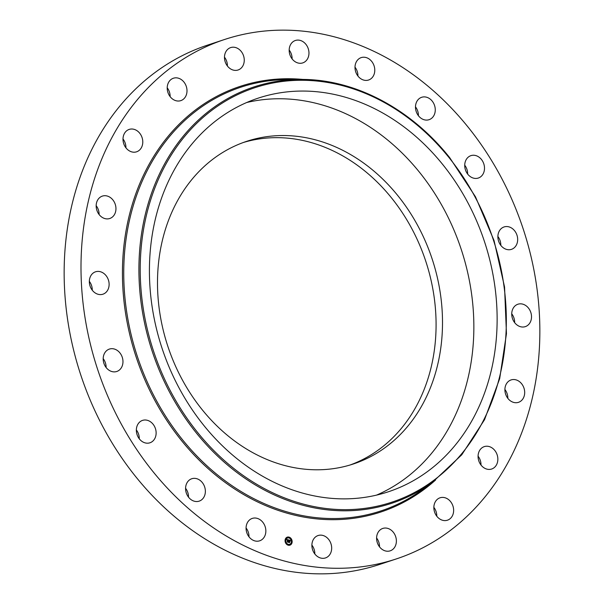 <?xml version="1.0" encoding="UTF-8"?>
<svg xmlns="http://www.w3.org/2000/svg" width="604" height="604" viewBox="0 0 604 604"><rect width="100%" height="100%" fill="white"/><g stroke="black" fill="none" stroke-linecap="round" stroke-linejoin="round"><path stroke-width="0.91" d="M246.742 102.506A207.3 169.807 -108.3 0 1 447.224 215.492A207.3 169.807 -108.3 0 1 425.963 459.765A207.3 169.807 -108.3 0 1 376.534 495.121M398.217 196.119A169.905 139.177 -108.3 0 1 353.325 463.985A169.905 139.177 -108.3 0 1 201.781 409.202A169.905 139.177 -108.3 0 1 246.666 141.344A169.905 139.177 -108.3 0 1 398.217 196.119M243.472 142.453A169.905 139.177 -108.3 0 1 391.792 198.24A169.905 139.177 -108.3 0 1 350.101 464.997M396.284 558.934A273.544 224.076 -108.3 0 1 152.299 470.743A273.544 224.076 -108.3 0 1 224.567 39.494A273.544 224.076 -108.3 0 1 468.553 127.686A273.544 224.076 -108.3 0 1 396.284 558.934L379.433 564.506A273.544 224.076 -108.3 0 1 135.447 476.314A273.544 224.076 -108.3 0 1 207.716 45.066A273.544 224.076 -108.3 0 1 216.209 42.484M504.899 389.474A11.793 9.664 -108.3 0 1 507.836 398.338M478.066 456.179A11.793 9.664 -108.3 0 1 481.003 465.042M433.861 507.352A11.793 9.664 -108.3 0 1 436.79 516.216M376.594 537.99A11.793 9.664 -108.3 0 1 379.523 546.854M311.891 545.095A11.793 9.664 -108.3 0 1 314.82 553.959M246.07 527.971A11.793 9.664 -108.3 0 1 248.999 536.835M185.587 488.289A11.793 9.664 -108.3 0 1 187.323 491.233A11.793 9.664 -108.3 0 1 188.516 497.152M136.345 429.942A11.793 9.664 -108.3 0 1 139.116 436.428A11.793 9.664 -108.3 0 1 139.275 438.806M103.186 358.64A11.793 9.664 -108.3 0 1 106.115 367.504M89.339 281.351A11.793 9.664 -108.3 0 1 92.269 290.214M96.164 205.662A11.793 9.664 -108.3 0 1 99.101 214.526M122.997 138.958A11.793 9.664 -108.3 0 1 125.934 147.821M167.21 87.784A11.793 9.664 -108.3 0 1 170.139 96.648M224.477 57.146A11.793 9.664 -108.3 0 1 227.406 66.01M289.18 50.041A11.793 9.664 -108.3 0 1 292.109 58.905M355.001 67.165A11.793 9.664 -108.3 0 1 357.93 76.029M415.484 106.848A11.793 9.664 -108.3 0 1 417.228 109.792A11.793 9.664 -108.3 0 1 418.413 115.711M464.725 165.194A11.793 9.664 -108.3 0 1 467.488 171.679A11.793 9.664 -108.3 0 1 467.655 174.058M497.885 236.496A11.793 9.664 -108.3 0 1 500.814 245.36M511.731 313.786A11.793 9.664 -108.3 0 1 514.661 322.649M530.546 321.645A11.793 9.664 -108.3 0 1 525.321 326.628A11.793 9.664 -108.3 0 1 514.412 322.309A11.793 9.664 -108.3 0 1 512.698 309.21A11.793 9.664 -108.3 0 1 517.922 304.227A11.793 9.664 -108.3 0 1 528.832 308.546A11.793 9.664 -108.3 0 1 530.546 321.645M517.583 241.034A11.793 9.664 -108.3 0 1 511.482 249.346A11.793 9.664 -108.3 0 1 497.968 235.258A11.793 9.664 -108.3 0 1 504.076 226.945A11.793 9.664 -108.3 0 1 517.583 241.034M484.34 166.108A11.793 9.664 -108.3 0 1 478.315 178.044A11.793 9.664 -108.3 0 1 464.884 167.572A11.793 9.664 -108.3 0 1 470.909 155.643A11.793 9.664 -108.3 0 1 484.34 166.108M434.08 104.22A11.793 9.664 -108.3 0 1 429.082 119.69A11.793 9.664 -108.3 0 1 416.677 112.767A11.793 9.664 -108.3 0 1 421.675 97.289A11.793 9.664 -108.3 0 1 434.08 104.22M371.709 61.419A11.793 9.664 -108.3 0 1 368.591 80.015A11.793 9.664 -108.3 0 1 358.074 76.21A11.793 9.664 -108.3 0 1 361.184 57.614A11.793 9.664 -108.3 0 1 371.709 61.419M303.344 41.895A11.793 9.664 -108.3 0 1 308.961 53.431A11.793 9.664 -108.3 0 1 302.778 62.892A11.793 9.664 -108.3 0 1 294.805 61.487A11.793 9.664 -108.3 0 1 289.18 49.951A11.793 9.664 -108.3 0 1 295.371 40.491A11.793 9.664 -108.3 0 1 303.344 41.895M235.666 47.557A11.793 9.664 -108.3 0 1 244.182 58.716A11.793 9.664 -108.3 0 1 238.067 69.996A11.793 9.664 -108.3 0 1 233.061 70.034A11.793 9.664 -108.3 0 1 224.552 58.867A11.793 9.664 -108.3 0 1 230.66 47.595A11.793 9.664 -108.3 0 1 235.666 47.557M175.311 77.848A11.793 9.664 -108.3 0 1 186.606 87.542A11.793 9.664 -108.3 0 1 180.807 100.634A11.793 9.664 -108.3 0 1 178.897 101.011A11.793 9.664 -108.3 0 1 167.602 91.325A11.793 9.664 -108.3 0 1 173.401 78.233A11.793 9.664 -108.3 0 1 175.311 77.848M128.184 129.815A11.793 9.664 -108.3 0 1 129.188 129.407A11.793 9.664 -108.3 0 1 141.842 136.949A11.793 9.664 -108.3 0 1 137.599 151.393A11.793 9.664 -108.3 0 1 136.595 151.808A11.793 9.664 -108.3 0 1 123.941 144.265A11.793 9.664 -108.3 0 1 128.184 129.815M98.89 198.361A11.793 9.664 -108.3 0 1 102.355 196.104A11.793 9.664 -108.3 0 1 114.239 201.97A11.793 9.664 -108.3 0 1 113.227 216.247A11.793 9.664 -108.3 0 1 109.762 218.505A11.793 9.664 -108.3 0 1 97.878 212.638A11.793 9.664 -108.3 0 1 98.89 198.361M90.306 276.783A11.793 9.664 -108.3 0 1 95.53 271.8A11.793 9.664 -108.3 0 1 106.44 276.119A11.793 9.664 -108.3 0 1 108.154 289.218A11.793 9.664 -108.3 0 1 102.937 294.201A11.793 9.664 -108.3 0 1 92.019 289.882A11.793 9.664 -108.3 0 1 90.306 276.783M103.269 357.402A11.793 9.664 -108.3 0 1 109.377 349.082A11.793 9.664 -108.3 0 1 122.884 363.17A11.793 9.664 -108.3 0 1 116.776 371.483A11.793 9.664 -108.3 0 1 103.269 357.402M136.512 432.321A11.793 9.664 -108.3 0 1 142.536 420.392A11.793 9.664 -108.3 0 1 155.968 430.856A11.793 9.664 -108.3 0 1 149.943 442.792A11.793 9.664 -108.3 0 1 136.512 432.321M186.772 494.208A11.793 9.664 -108.3 0 1 191.77 478.738A11.793 9.664 -108.3 0 1 204.175 485.661A11.793 9.664 -108.3 0 1 199.177 501.139A11.793 9.664 -108.3 0 1 186.772 494.208M249.142 537.009A11.793 9.664 -108.3 0 1 252.261 518.413A11.793 9.664 -108.3 0 1 262.778 522.218A11.793 9.664 -108.3 0 1 259.667 540.814A11.793 9.664 -108.3 0 1 249.142 537.009M317.508 556.541A11.793 9.664 -108.3 0 1 311.891 544.997A11.793 9.664 -108.3 0 1 318.082 535.537A11.793 9.664 -108.3 0 1 326.054 536.941A11.793 9.664 -108.3 0 1 331.672 548.477A11.793 9.664 -108.3 0 1 325.481 557.937A11.793 9.664 -108.3 0 1 317.508 556.541M385.186 550.878A11.793 9.664 -108.3 0 1 376.669 539.712A11.793 9.664 -108.3 0 1 382.785 528.432A11.793 9.664 -108.3 0 1 387.791 528.394A11.793 9.664 -108.3 0 1 396.307 539.561A11.793 9.664 -108.3 0 1 390.192 550.833A11.793 9.664 -108.3 0 1 385.186 550.878M445.541 520.58A11.793 9.664 -108.3 0 1 434.246 510.886A11.793 9.664 -108.3 0 1 440.044 497.794A11.793 9.664 -108.3 0 1 441.962 497.417A11.793 9.664 -108.3 0 1 453.249 507.103A11.793 9.664 -108.3 0 1 447.451 520.195A11.793 9.664 -108.3 0 1 445.541 520.58M492.668 468.613A11.793 9.664 -108.3 0 1 491.664 469.021A11.793 9.664 -108.3 0 1 479.01 461.479A11.793 9.664 -108.3 0 1 483.253 447.036A11.793 9.664 -108.3 0 1 484.257 446.62A11.793 9.664 -108.3 0 1 496.911 454.163A11.793 9.664 -108.3 0 1 492.668 468.613M507.624 382.181A11.793 9.664 -108.3 0 1 511.09 379.924A11.793 9.664 -108.3 0 1 522.973 385.79A11.793 9.664 -108.3 0 1 521.962 400.067A11.793 9.664 -108.3 0 1 518.496 402.324A11.793 9.664 -108.3 0 1 506.613 396.458A11.793 9.664 -108.3 0 1 507.624 382.181M197.312 137.863A207.3 169.807 -108.3 0 1 258.21 98.142A207.3 169.807 -108.3 0 1 467.066 201.2A207.3 169.807 -108.3 0 1 449.24 452.071A207.3 169.807 -108.3 0 1 388.342 491.784A207.3 169.807 -108.3 0 1 179.486 388.734A207.3 169.807 -108.3 0 1 197.312 137.863M285.073 540.24A4.228 3.465 -108.3 0 1 287.277 537.137A4.228 3.465 -108.3 0 1 292.132 542.075A4.228 3.465 -108.3 0 1 289.928 545.17A4.228 3.465 -108.3 0 1 285.073 540.24M289.86 545.193A4.228 3.465 71.7 0 0 291.996 542.12A4.228 3.465 71.7 0 0 287.202 537.16M287.489 538.013A3.337 2.733 71.7 0 0 287.413 538.036A3.337 2.733 71.7 0 0 285.684 540.474A3.337 2.733 71.7 0 0 289.512 544.37A3.337 2.733 71.7 0 0 289.58 544.34M288.788 537.318L288.938 537.779M291.611 541.773L291.762 542.226M290.917 538.964L291.068 539.417M288.131 544.582L288.282 545.034M290.456 544.098L290.607 544.551M285.299 540.127L285.45 540.588M286.455 537.802L286.606 538.262M285.994 542.936L286.145 543.389M291.385 541.879A3.337 2.733 -108.3 0 1 289.648 544.317A3.337 2.733 -108.3 0 1 285.82 540.429A3.337 2.733 -108.3 0 1 287.557 537.99A3.337 2.733 -108.3 0 1 291.385 541.879M288.712 539.938L288.44 540.421L287.934 539.9L287.904 542.06L287.202 541.879L287.595 539.961L287.111 540.165L287.61 539.825L287.036 540.089L286.862 539.478L288.712 539.938L286.892 539.568M288.327 540.172L288.078 542.256L287.262 541.992L288.002 542.188L288.289 540.18M288.855 539.976L290.456 540.391L290.154 540.859L289.361 540.263L289.286 541.093L289.444 540.384L290.011 540.618L289.475 540.437L289.414 541.124L289.92 540.95L289.86 541.69L289.271 541.237L289.369 542.415L288.606 542.218L288.855 539.976M290.131 540.686L288.923 540.074M290.033 541.041L289.958 541.811L289.988 541.056M289.709 541.509L289.558 542.641L288.667 542.407L289.475 542.566L289.709 541.509M289.165 542.362L289.271 541.237M289.739 541.509L289.777 541.078M289.376 541.116L289.361 540.263M287.7 542.007L287.934 539.9M289.142 537.583L288.72 537.469L289.142 537.583M291.974 542.03L291.543 541.924L291.974 542.03M291.279 539.229L290.849 539.115L291.279 539.229M288.486 544.838L288.063 544.732L288.486 544.838M290.818 544.355L290.388 544.249L290.818 544.355M285.231 540.278L285.662 540.391L285.231 540.278M286.387 537.953L286.681 538.255L286.251 537.998M197.1 431.83A218.263 178.792 -108.3 0 1 190.645 129.55A218.263 178.792 -108.3 0 1 449.444 158.105A218.263 178.792 -108.3 0 1 455.907 460.384A218.263 178.792 -108.3 0 1 197.1 431.83M432.366 482.407L432.366 482.407A219.275 179.614 -108.3 0 1 196.058 432.615A219.275 179.614 -108.3 0 1 148.003 204.258A219.275 179.614 -108.3 0 1 299.154 79.441L286.809 79.585A223.133 182.778 -108.3 0 0 132.993 206.598A223.133 182.778 -108.3 0 0 181.902 438.98A223.133 182.778 -108.3 0 0 422.37 489.648L432.366 482.407L461.743 454.82L484.536 419.689L499.674 378.685L506.454 333.74L504.551 286.976L494.064 240.603L475.484 196.798L449.686 157.644C410.312 108.033 353.4 78.437 299.154 79.441M435.575 480.021A224.144 183.608 -108.3 0 1 180.853 439.765A224.144 183.608 -108.3 0 1 134.541 197.402A224.144 183.608 -108.3 0 1 303.148 79.449M224.567 39.494L207.716 45.066"/></g></svg>
